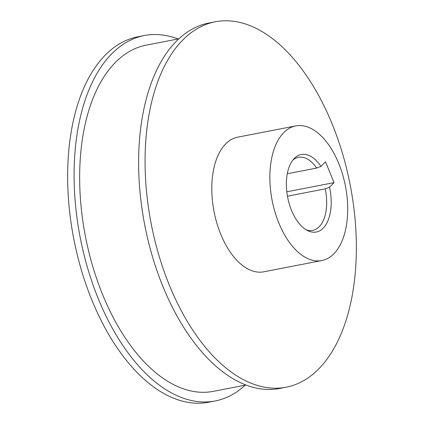 <?xml version="1.0" encoding="UTF-8"?>
<svg xmlns="http://www.w3.org/2000/svg" width="424" height="424" viewBox="0 0 424 424"><rect width="100%" height="100%" fill="white"/><g stroke="black" fill="none" stroke-linecap="round" stroke-linejoin="round"><path stroke-width="0.64" d="M306.229 229.845A37.222 20.273 79 0 0 312.642 230.412A37.222 20.273 79 0 0 319.076 226.829A37.222 20.273 79 0 0 325.229 188.871L329.496 187.207A39.485 21.507 -101 0 1 323.125 228.207A39.485 21.507 -101 0 1 307.835 230.714A39.485 21.507 -101 0 1 287.673 197.335A39.485 21.507 -101 0 1 293.906 158.841A39.485 21.507 -101 0 1 294.442 158.274A39.485 21.507 -101 0 1 320.952 166.388L316.691 168.047A37.222 20.273 79 0 0 298.475 157.325A37.222 20.273 79 0 0 292.74 160.246M245.146 385.183A186.12 101.368 -101 0 1 215.154 400.971A186.12 101.368 -101 0 1 87.975 269.282A186.12 101.368 -101 0 1 112.137 53.429A186.12 101.368 -101 0 1 144.324 35.531A186.12 101.368 -101 0 1 178.048 38.976M215.154 400.971L208.698 402.222A186.12 101.368 -101 0 1 81.519 270.533A186.12 101.368 -101 0 1 105.687 54.68A186.12 101.368 -101 0 1 137.874 36.782L144.324 35.531M245.952 385.024L213.288 391.357A176.326 96.036 -101 0 1 92.803 266.601A176.326 96.036 -101 0 1 115.699 62.105A176.326 96.036 -101 0 1 146.19 45.151L178.854 38.817M183.115 39.676A186.12 101.368 -101 0 1 215.302 21.778A186.12 101.368 -101 0 1 342.481 153.467A186.12 101.368 -101 0 1 318.313 369.32A186.12 101.368 -101 0 1 286.126 387.218A186.12 101.368 -101 0 1 158.952 255.529A186.12 101.368 -101 0 1 183.115 39.676M286.126 387.218L279.676 388.469A186.12 101.368 -101 0 1 152.497 256.78A186.12 101.368 -101 0 1 176.665 40.927A186.12 101.368 -101 0 1 208.847 23.029L215.302 21.778M283.879 132.516A68.571 37.344 -101 0 1 295.74 125.923A68.571 37.344 -101 0 1 342.592 174.439A68.571 37.344 -101 0 1 333.688 253.965A68.571 37.344 -101 0 1 321.832 260.559A68.571 37.344 -101 0 1 274.975 212.042A68.571 37.344 -101 0 1 283.879 132.516M321.832 260.559L263.76 271.816A68.571 37.344 -101 0 1 216.908 223.3A68.571 37.344 -101 0 1 225.812 143.773A68.571 37.344 -101 0 1 237.668 137.18L295.74 125.923M287.292 173.75L316.691 168.047M287.461 196.19L325.229 188.871M329.496 187.207L334.07 182.627L325.531 161.809L320.952 166.388M286.82 191.786L334.07 182.627"/></g></svg>
